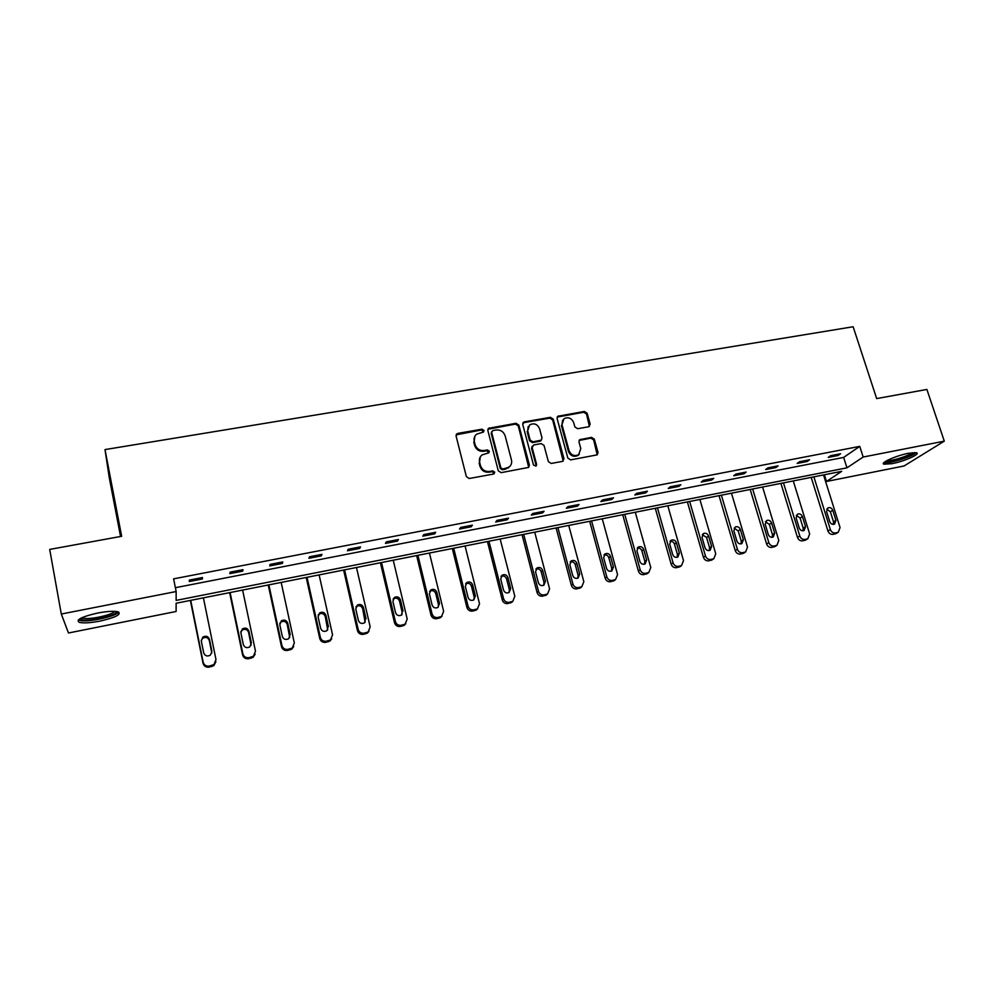 <?xml version="1.0" encoding="UTF-8"?>
<svg xmlns="http://www.w3.org/2000/svg" width="994" height="994" viewBox="0 0 994 994"><rect width="100%" height="100%" fill="white"/><g stroke="black" fill="none" stroke-linecap="round" stroke-linejoin="round"><path stroke-width="1.49" d="M484.003 430.464L482.015 429.184L457.812 433.384L456.084 436.018L466.372 476.648L469.243 478.499L493.571 474.039L494.763 472.162L492.763 470.87L489.632 471.454C485.084 471.815 482.04 469.851 480.462 465.552L479.605 462.16C478.971 459.191 479.804 456.768 482.09 454.917L488.812 452.817L489.359 451.239L487.371 449.959L484.24 450.518C479.717 450.866 476.673 448.903 475.107 444.629L474.25 441.274C473.641 438.379 474.424 436.018 476.623 434.179L483.482 432.017L484.003 430.464M483.506 431.992L481.518 429.98L456.122 434.825M494.217 473.765L492.241 471.603L489.11 472.175L489.632 471.454M488.837 452.804L486.861 450.717L483.743 451.276L484.24 450.518M892.04 463.676L883.902 464.186C879.715 462.956 896.327 455.538 908.566 453.264L916.592 452.779C920.68 454.096 903.993 461.44 892.04 463.676M99.835 621.138C90.069 622.965 83.161 623.35 79.098 622.294C75.743 619.747 81.955 616.653 97.747 613.025C107.551 611.211 114.409 610.838 118.323 611.906C121.566 614.478 115.403 617.56 99.835 621.138M588.622 426.774L590.188 424.214L587.143 413.243L584.385 411.441L557.833 416.262L557.087 418.462L567.835 458.072L570.643 459.887L597.22 454.842L598.028 452.543L594.325 439.162L591.542 437.372L579.75 439.671L578.98 441.932L580.794 448.58L578.657 454.705C574.333 456.569 571.14 455.24 569.065 450.704L561.983 424.649L563.971 418.722C568.307 416.734 571.538 418.027 573.675 422.599L574.867 426.911L577.638 428.712L588.622 426.774M61.293 614.031L49.7 549.421L121.653 536.288L105.004 449.586L853.138 326.753L876.671 398.594L926.88 389.437L944.3 441.15L904.055 465.975L826.499 481.469L841.719 471.33L176.124 603.246L176.112 611.484L68.487 632.992L61.293 614.031L176.149 591.542L176.137 600.401L846.963 467.826L863.177 457.029L944.3 441.15M175.379 587.702L843.645 457.414L859.748 446.381L173.615 578.856L176.149 591.542M859.748 446.381L863.177 457.029M518.831 425.109L516.023 423.295L488.576 428.29L487.843 430.501L498.28 470.808L501.138 472.647L528.597 467.416L529.404 465.105L518.831 425.109L518.284 425.904L515.476 424.09L487.892 429.234M524.372 421.841L550.465 417.318L553.248 419.133L563.983 458.781L562.368 461.402L551.185 463.452L548.377 461.638L544.029 445.424L541.221 443.61L533.778 444.939L532.138 447.561L536.636 464.496L536.064 466.099L533.505 465.068L522.732 424.438L524.372 421.841L523.813 422.636L549.868 418.126L550.465 417.318M105.004 449.586L109.29 477.816L120.547 536.499M824.386 474.759L826.499 481.469M843.645 457.414L846.963 467.826M838.079 455.488L828.226 457.402L830.698 455.674L840.576 453.761L838.079 455.488L837.706 454.32M807.178 461.502L797.176 463.44L799.549 461.713L809.576 459.775L807.178 461.502L806.817 460.309M775.829 467.59L765.678 469.553L767.94 467.851L778.116 465.875L775.829 467.59L775.457 466.397M743.997 473.765L733.696 475.766L735.846 474.076L746.183 472.063L743.997 473.765L743.636 472.56M711.692 480.04L701.23 482.078L703.28 480.388L713.767 478.35L711.692 480.04L711.331 478.835M678.89 486.414L668.279 488.476L670.217 486.799L680.865 484.737L678.89 486.414L678.542 485.184M645.603 492.887L634.818 494.975L636.632 493.322L647.454 491.222L645.603 492.887L645.243 491.645M611.795 499.448L600.848 501.572L602.538 499.932L613.522 497.795L611.795 499.448L611.447 498.205M577.452 506.12L566.344 508.282L567.909 506.642L579.067 504.48L577.452 506.12L577.116 504.865M542.587 512.892L531.293 515.091L532.734 513.476L544.066 511.276L542.587 512.892L542.252 511.624M507.164 519.775L495.695 521.999L497 520.396L508.518 518.172L507.164 519.775L506.841 518.495M471.181 526.77L459.526 529.032L460.694 527.441L472.398 525.167L471.181 526.77L470.858 525.466M434.626 533.865L422.785 536.164L423.804 534.598L435.695 532.287L434.626 533.865L434.303 532.56M397.476 541.084L385.448 543.42L386.318 541.867L398.408 539.531L397.476 541.084L397.165 539.767M359.729 548.415L347.49 550.788L348.223 549.26L360.499 546.874L359.729 548.415L359.418 547.085M321.348 555.87L308.923 558.293L309.482 556.777L321.969 554.354L321.348 555.87L321.05 554.528M282.346 563.449L269.709 565.909L270.107 564.406L282.805 561.945L282.346 563.449L282.048 562.095M242.685 571.152L229.838 573.65L230.074 572.171L242.983 569.674L242.685 571.152L242.399 569.786M202.366 578.993L189.295 581.527L189.357 580.074L202.478 577.526L202.366 578.993L202.08 577.601M474.809 436.316L474.25 441.274M483.743 451.276C479.22 451.624 476.176 449.661 474.623 445.399L473.765 442.044M480.264 456.979L479.605 462.16M489.11 472.175C484.575 472.548 481.531 470.584 479.965 466.285L479.108 462.906M528.709 467.329L518.284 425.904M492.825 430.564L491.645 432.39L500.814 467.752L502.815 469.031L508.866 467.279C511.239 465.428 512.096 462.98 511.45 459.936L505.151 435.844C503.585 431.607 500.566 429.656 496.093 429.992L492.825 430.564M491.632 431.644L491.645 432.39M510.084 466.186L505.561 469.168L502.281 469.764L500.28 468.485L491.135 433.173M563.213 461.054L552.652 419.928L549.868 418.126M532.237 446.132L531.566 448.319L536.052 465.217L536.636 464.496M536.014 466.136L536.052 465.217M539.556 428.7C537.381 424.053 534.089 422.773 529.665 424.86L527.677 430.787L530.137 440.019L532.946 441.833L541.245 440.156L542.016 437.907L539.556 428.7M528.236 426.438L527.677 430.787M541.332 440.093L539.804 441.274L532.374 442.603L529.566 440.789L527.118 431.57M523.813 422.636L522.794 423.109M562.604 420.164L561.983 424.649M579.328 454.171L577.999 455.451C573.7 457.302 570.506 455.973 568.444 451.45L561.374 425.432M597.195 454.854L593.654 439.92L590.883 438.13L579.092 440.441M589.417 426.451L586.497 414.038L583.739 412.249L557.162 417.095M190.388 600.426L203.062 663.296C203.969 666.216 206.007 667.496 209.162 667.136L213.809 665.645L215.897 661.793M203.41 597.841L215.971 659.519L213.971 664.576L209.299 666.079C206.131 666.44 204.093 665.148 203.174 662.215L190.711 600.364M211.797 652.996L209.336 640.534C208.007 637.39 205.783 636.657 202.652 638.322L201.235 640.521M211.871 651.145L209.473 639.366C208.144 636.21 205.907 635.477 202.776 637.154L201.31 641.055L203.695 652.859C204.988 655.978 207.199 656.736 210.318 655.145L211.722 652.25M229.626 592.648L242.598 654.922C243.518 657.817 245.53 659.084 248.637 658.736L253.11 657.345L255.16 654.127M242.611 590.076L255.47 651.157L253.433 656.251L248.947 657.643C245.829 658.003 243.803 656.723 242.884 653.828L230.111 592.548M251.097 645.268L248.612 632.395C247.32 629.326 245.145 628.568 242.101 630.134L240.809 631.824M251.37 642.857L248.91 631.202C247.618 628.121 245.443 627.363 242.374 628.929L240.883 632.867L243.319 644.547C244.574 647.591 246.736 648.374 249.78 646.883L251.047 644M268.231 584.994L281.501 646.684C282.433 649.554 284.421 650.809 287.49 650.461L291.776 649.157L293.739 646.473M281.178 582.434L294.323 642.944L292.261 648.051L287.949 649.355C284.88 649.703 282.88 648.436 281.948 645.566L268.877 584.87M289.726 637.576L287.241 624.381C285.986 621.387 283.874 620.616 280.892 622.07L279.774 623.337M290.223 634.719L287.713 623.163C286.446 620.157 284.321 619.386 281.327 620.852L279.811 624.804L282.296 636.384C283.526 639.366 285.638 640.148 288.608 638.757L289.739 635.887M116.472 611.496C118.274 614.789 92.43 621.387 83.235 619.983L80.216 618.554M81.843 617.734L84.13 618.367C91.709 619.523 112.844 614.652 114.695 611.335M78.253 619.983L80.986 620.691C90.317 622.082 116.062 616.205 118.771 612.093M883.902 462.645C888.512 464.123 913.051 456.482 916.021 452.618M914.281 452.518C914.517 455.687 886.847 464.297 885.244 461.589M886.946 460.582C891.196 461.402 909.249 455.786 912.281 452.668M306.214 577.464L319.77 638.583C320.714 641.416 322.69 642.671 325.697 642.335L329.834 641.105L331.685 638.831M319.124 574.905L332.555 634.855L330.48 639.962L326.33 641.205C323.298 641.54 321.31 640.285 320.379 637.427L307.034 577.303M327.722 629.923L325.262 616.504C324.032 613.571 321.969 612.789 319.062 614.155L318.142 615.062M328.442 626.705L325.883 615.261C324.653 612.316 322.565 611.534 319.658 612.913L318.105 616.876L320.652 628.345C321.857 631.265 323.92 632.06 326.815 630.755L327.809 627.897M343.613 570.059L357.442 630.606C358.387 633.427 360.337 634.657 363.307 634.334L367.295 633.166L369.035 631.215M356.486 567.499L370.178 626.903L368.091 632.01L364.077 633.178C361.108 633.501 359.145 632.259 358.188 629.438L344.57 569.86M365.109 622.306L362.686 608.738C361.481 605.868 359.455 605.085 356.61 606.365L355.902 606.986M366.065 618.827L363.456 607.483C362.238 604.601 360.201 603.805 357.355 605.097L355.79 609.073L358.399 620.43C359.579 623.288 361.592 624.108 364.425 622.865L365.283 620.032M380.416 562.766L394.506 622.766C395.463 625.549 397.401 626.779 400.321 626.456L404.173 625.35L405.813 623.648M393.251 560.218L407.205 619.063L405.105 624.17L401.241 625.276C398.308 625.599 396.357 624.356 395.401 621.561L381.522 562.542M401.911 614.764L402.16 612.304L399.513 601.109C398.321 598.289 396.345 597.493 393.562 598.711L393.065 599.109M403.079 611.062L400.42 599.829C399.228 597.009 397.24 596.201 394.456 597.419L392.891 601.395L395.537 612.652C396.705 615.448 398.669 616.268 401.439 615.112L402.16 612.304M416.648 555.584L430.986 615.038C431.955 617.796 433.869 619.026 436.751 618.703L440.479 617.659L442.019 616.131M429.445 553.049L443.647 611.36L441.56 616.454L437.807 617.498C434.925 617.821 432.986 616.591 432.03 613.82L417.902 555.335M438.155 607.284L438.453 604.687L435.757 593.592C434.589 590.834 432.651 590.026 429.93 591.169L429.632 591.393M439.522 603.433L436.813 592.3C435.633 589.517 433.682 588.709 430.961 589.864L429.396 593.828L432.092 604.986C433.235 607.744 435.173 608.564 437.882 607.458L439.522 603.433L438.453 604.687M452.32 548.514L466.907 607.433C467.876 610.167 469.777 611.385 472.61 611.074L476.225 610.067L477.692 608.688M465.068 545.979L479.518 603.768L477.431 608.85L473.803 609.844C470.957 610.154 469.056 608.937 468.075 606.191L453.711 548.228M473.84 599.879L474.188 597.183L471.454 586.199C470.299 583.478 468.398 582.67 465.739 583.764L465.602 583.851M475.393 595.915L472.635 584.882C471.479 582.149 469.566 581.341 466.894 582.434L465.329 586.398L468.075 597.444C469.205 600.152 471.106 600.985 473.765 599.929L475.393 595.915L474.188 597.183M487.445 541.544L502.268 599.941C503.237 602.662 505.126 603.867 507.922 603.557L512.842 601.32M500.156 539.021L514.83 596.301L512.767 601.358L509.251 602.314C506.443 602.625 504.554 601.407 503.573 598.686L488.973 541.245M509.003 592.561L509.375 589.802L506.592 578.918C505.474 576.259 503.61 575.439 501.013 576.445M510.705 588.51L507.909 577.576C506.766 574.892 504.89 574.072 502.281 575.116L500.715 579.067L503.498 590.014C504.629 592.673 506.48 593.517 509.09 592.511L510.705 588.51L509.375 589.802M522.036 534.697L537.083 592.573C538.065 595.257 539.928 596.462 542.687 596.164L547.383 594.126M534.71 532.175L549.595 588.945L547.557 593.977L544.14 594.897C541.382 595.195 539.506 593.99 538.512 591.293L523.689 534.362M543.631 585.329L544.016 582.534L541.196 571.736C540.14 569.214 538.375 568.357 535.878 569.177M545.47 581.217L542.637 570.382C541.506 567.748 539.667 566.928 537.108 567.922L535.555 571.848L538.388 582.708C539.493 585.329 541.32 586.162 543.867 585.217L545.47 581.217L544.016 582.534M556.106 527.938L571.364 585.317C572.358 587.976 574.209 589.169 576.918 588.883L581.391 587.069M568.742 525.428L583.838 581.714L581.825 586.708L578.496 587.591C575.774 587.889 573.923 586.696 572.929 584.012L557.895 527.59M577.75 578.197L578.135 575.377L575.277 564.679C574.284 562.256 572.594 561.386 570.196 562.045M579.713 574.047L576.843 563.3C575.725 560.715 573.911 559.883 571.401 560.827L569.86 564.754L572.73 575.501C573.836 578.086 575.638 578.918 578.123 578.011L579.713 574.047L578.135 575.377M589.666 521.291L605.135 578.16C606.129 580.807 607.968 581.987 610.639 581.701L614.888 580.074M602.265 518.793L617.56 574.569L615.572 579.552L612.341 580.397C609.657 580.682 607.806 579.502 606.812 576.843L591.567 520.906M611.36 571.152L611.745 568.319L608.837 557.721C607.906 555.397 606.29 554.503 603.979 555.037M613.435 566.978L610.527 556.329C609.409 553.782 607.632 552.95 605.172 553.857L603.656 557.758L606.564 568.419C607.657 570.954 609.421 571.798 611.869 570.929L613.435 566.978L611.745 568.319M622.716 514.73L638.396 571.128C639.403 573.737 641.217 574.917 643.851 574.631L647.902 573.153M635.278 512.245L650.784 567.549L648.809 572.494L645.665 573.314C643.019 573.6 641.192 572.42 640.186 569.786L624.754 514.333M644.472 564.194L644.845 561.374L641.9 550.862C641.018 548.651 639.465 547.744 637.253 548.141M646.659 560.007L643.702 549.458C642.609 546.948 640.844 546.116 638.446 546.986L636.943 550.862L639.887 561.436C640.968 563.933 642.708 564.778 645.106 563.946L646.659 560.007L644.845 561.374M655.294 508.282L671.161 564.182C672.168 566.779 673.969 567.947 676.579 567.673L680.443 566.319M667.819 505.797L683.499 560.628L681.561 565.549L678.504 566.344C675.895 566.605 674.081 565.449 673.075 562.84L657.444 507.859M677.113 557.336L677.461 554.54L674.479 544.116C673.634 541.978 672.155 541.071 670.018 541.37M679.374 553.149L676.392 542.699C675.299 540.214 673.572 539.382 671.211 540.214L669.72 544.078L672.702 554.553C673.783 557.025 675.498 557.858 677.846 557.062L679.374 553.149L677.461 554.54M687.388 501.92L703.441 557.348C704.46 559.933 706.249 561.076 708.809 560.815L712.512 559.572M699.875 499.448L715.742 553.807L713.829 558.703L710.847 559.46C708.275 559.734 706.473 558.566 705.454 555.981L689.65 501.473M709.269 550.577L709.592 547.793L706.572 537.456L702.311 534.697M711.617 546.402L708.598 536.027C707.504 533.579 705.815 532.759 703.491 533.542L702.025 537.381L705.044 547.781C706.113 550.204 707.803 551.049 710.114 550.278L711.617 546.402L709.592 547.793M719.022 495.646L735.249 550.614C736.268 553.173 738.045 554.317 740.567 554.056L744.121 552.9M731.46 493.186L747.5 547.098L745.624 551.956L742.704 552.689C740.17 552.95 738.393 551.794 737.374 549.235L721.383 495.174M740.952 543.892L741.251 541.158L738.207 530.908L734.106 528.137M743.388 539.742L740.331 529.454C739.25 527.044 737.573 526.211 735.299 526.982L733.858 530.796L736.902 541.096C737.97 543.494 739.635 544.339 741.897 543.606L743.388 539.742L741.251 541.158M750.197 489.47L766.598 543.979C767.616 546.514 769.381 547.657 771.866 547.396L775.283 546.327M762.584 487.01L778.799 540.475L776.948 545.296L774.115 546.017C771.605 546.265 769.841 545.122 768.822 542.587L752.657 488.986M772.189 537.307L772.45 534.61L769.368 524.447L765.442 521.676M774.686 533.182L771.592 522.981C770.524 520.595 768.871 519.775 766.635 520.508L765.218 524.298L768.3 534.524C769.356 536.884 770.996 537.717 773.22 537.021L774.686 533.182L772.45 534.61M780.911 483.382L797.486 537.443C798.517 539.953 800.257 541.084 802.717 540.835L806.01 539.829M793.274 480.934L809.65 533.952L807.836 538.748L805.053 539.431C802.593 539.692 800.841 538.549 799.81 536.027L783.483 482.873M802.966 530.821L803.202 528.149L800.095 518.073L796.318 515.314M805.538 526.708L802.419 516.594C801.35 514.246 799.723 513.426 797.523 514.134L796.132 517.899L799.238 528.038C800.294 530.374 801.909 531.206 804.096 530.523L805.538 526.708L803.202 528.149M811.203 477.381L827.94 530.995C828.959 533.48 830.698 534.61 833.121 534.362L836.289 533.418M823.529 474.933L840.054 527.516L838.265 532.275L835.556 532.958C833.121 533.194 831.382 532.076 830.35 529.566L813.875 476.847M833.307 524.41L833.506 521.8L830.375 511.798L826.759 509.052M835.942 520.347L832.786 510.307C831.729 507.984 830.127 507.164 827.965 507.847L826.598 511.599L829.741 521.639C830.785 523.95 832.376 524.782 834.525 524.124L835.942 520.347L833.506 521.8M481.518 429.98L482.015 429.184M492.241 471.603L492.763 470.87M486.861 450.717L487.371 449.959M474.623 445.399L475.107 444.629M479.965 466.285L480.462 465.552M457.352 434.167L457.812 433.384M528.833 465.838L529.404 465.105M489.023 428.675L489.533 427.88M515.476 424.09L516.023 423.295M500.28 468.485L500.814 467.752M502.281 469.764L502.815 469.031M505.561 469.168L506.095 468.435M552.652 419.928L553.248 419.133M563.349 459.514L563.983 458.781M531.566 448.319L532.138 447.561M529.566 440.789L530.137 440.019M532.374 442.603L532.946 441.833M539.804 441.274L540.388 440.516M568.444 451.45L569.065 450.704M579.912 440.106L580.558 439.336M590.883 438.13L591.542 437.372M593.654 439.92L594.325 439.162M597.357 453.289L598.028 452.543M558.081 416.697L558.69 415.902M583.739 412.249L584.385 411.441M586.497 414.038L587.143 413.243M589.529 424.997L590.188 424.214M203.174 662.215L203.062 663.296M209.299 666.079L209.162 667.136M211.859 665.533L211.71 666.589M209.336 640.534L209.473 639.366M242.884 653.828L242.598 654.922M248.947 657.643L248.637 658.736M251.47 657.109L251.147 658.202M248.612 632.395L248.91 631.202M281.948 645.566L281.501 646.684M287.949 649.355L287.49 650.461M290.434 648.834L289.95 649.939M287.241 624.381L287.713 623.163M320.379 637.427L319.77 638.583M326.33 641.205L325.697 642.335M328.766 640.683L328.132 641.813M325.262 616.504L325.883 615.261M358.188 629.438L357.442 630.606M364.077 633.178L363.307 634.334M366.488 632.669L365.705 633.824M362.686 608.738L363.456 607.483M395.401 621.561L394.506 622.766M401.241 625.276L400.321 626.456M403.601 624.779L402.669 625.959M399.513 601.109L400.42 599.829M432.03 613.82L430.986 615.038M437.807 617.498L436.751 618.703M440.131 617.013L439.062 618.206M435.757 593.592L436.813 592.3M468.075 606.191L466.907 607.433M473.803 609.844L472.61 611.074M476.101 609.359L474.896 610.589M471.454 586.199L472.635 584.882M503.573 598.686L502.268 599.941M509.251 602.314L507.922 603.557M511.5 601.842L510.171 603.085M506.592 578.918L507.909 577.576M538.512 591.293L537.083 592.573M544.14 594.897L542.687 596.164M546.365 594.424L544.898 595.692M541.196 571.736L542.637 570.382M572.929 584.012L571.364 585.317M578.496 587.591L576.918 588.883M580.682 587.131L579.104 588.411M575.277 564.679L576.843 563.3M606.812 576.843L605.135 578.16M612.341 580.397L610.639 581.701M614.491 579.949L612.789 581.241M608.837 557.721L610.527 556.329M640.186 569.786L638.396 571.128M645.665 573.314L643.851 574.631M647.79 572.867L645.963 574.184M641.9 550.862L643.702 549.458M673.075 562.84L671.161 564.182M678.504 566.344L676.579 567.673M680.592 565.897L678.654 567.226M674.479 544.116L676.392 542.699M705.454 555.981L703.441 557.348M710.847 559.46L708.809 560.815M712.897 559.026L710.859 560.38M706.572 537.456L708.598 536.027M737.374 549.235L735.249 550.614M742.704 552.689L740.567 554.056M744.742 552.254L742.593 553.621M738.207 530.908L740.331 529.454M768.822 542.587L766.598 543.979M774.115 546.017L771.866 547.396M776.103 545.594L773.854 546.973M769.368 524.447L771.592 522.981M799.81 536.027L797.486 537.443M805.053 539.431L802.717 540.835M807.029 539.021L804.68 540.413M800.095 518.073L802.419 516.594M830.35 529.566L827.94 530.995M835.556 532.958L833.121 534.362M837.495 532.535L835.059 533.952M830.375 511.798L832.786 510.307M883.902 464.186L883.554 463.08M456.358 434.602L456.818 433.819M488.066 429.085L488.576 428.29M508.332 468.012L508.866 467.279M540.661 440.926L541.245 440.156M522.906 423.022L523.465 422.226M577.999 455.451L578.657 454.705M579.104 440.429L579.75 439.671M557.224 417.058L557.833 416.262M213.971 664.576L213.809 665.645M202.652 638.322L202.776 637.154M253.433 656.251L253.11 657.345M242.101 630.134L242.374 628.929M292.261 648.051L291.776 649.157M280.892 622.07L281.327 620.852M80.974 618.144L80.39 618.976M330.48 639.962L329.834 641.105M319.062 614.155L319.658 612.913M368.091 632.01L367.295 633.166M356.61 606.365L357.355 605.097M405.105 624.17L404.173 625.35M393.562 598.711L394.456 597.419M441.56 616.454L440.479 617.659M429.93 591.169L430.961 589.864M477.431 608.85L476.225 610.067M465.739 583.764L466.894 582.434M512.767 601.358L511.425 602.6M501.038 576.408L502.281 575.116M547.557 593.977L546.091 595.244M535.99 568.99L537.108 567.922M581.825 586.708L580.235 588.001M570.394 561.734L571.401 560.827M615.572 579.552L613.857 580.856M604.277 554.615L605.172 553.857M648.809 572.494L646.982 573.824M637.626 547.632L638.446 546.986M681.561 565.549L679.623 566.891M670.478 540.761L671.211 540.214M713.829 558.703L711.779 560.057M702.833 534.026L703.491 533.542M745.624 551.956L743.475 553.323M776.948 545.296L774.699 546.688M807.836 538.748L805.488 540.14M838.265 532.275L835.817 533.691"/></g></svg>

